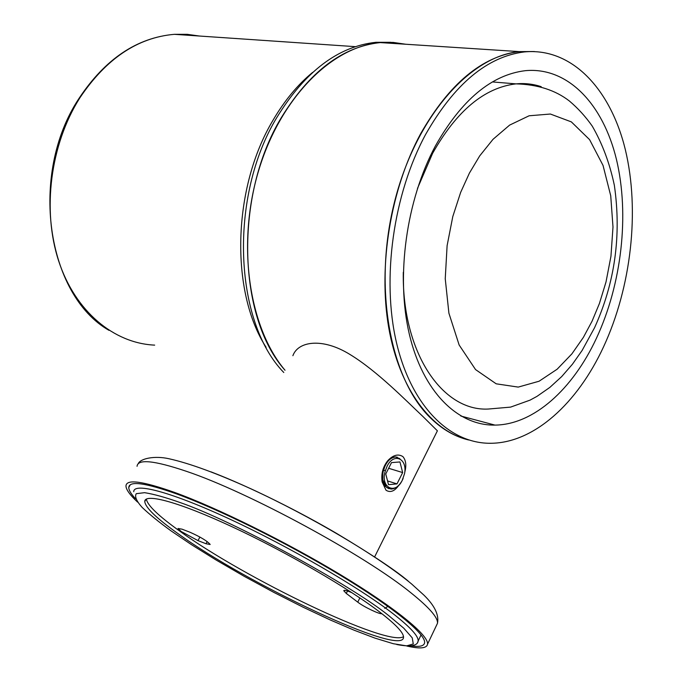 <?xml version="1.0" encoding="UTF-8"?>
<svg xmlns="http://www.w3.org/2000/svg" width="682" height="682" viewBox="0 0 682 682"><rect width="100%" height="100%" fill="white"/><g stroke="black" fill="none" stroke-linecap="round" stroke-linejoin="round"><path stroke-width="1.02" d="M468.611 439.967C455.286 436.77 442.916 429.754 431.501 418.918C390.777 380.769 373.037 289.458 394 204.071C414.75 118.583 469.361 56.171 519.266 51.61L534.364 51.534L519.266 51.61C482.225 56.197 449.344 83.579 420.623 133.757C390.658 189.119 378.033 265.69 388.68 327.394C399.413 389.132 431.433 431.109 468.611 439.967M405.799 44.253L393.173 42.42L380.198 42.591C331.836 46.512 280.217 97.952 258.452 171.208C236.56 244.369 248.836 327.479 285.016 370.232C237.583 317.386 234.25 195.359 281.206 117.824C309.475 71.738 342.466 46.657 380.198 42.591L393.173 42.42L405.799 44.253M398.936 485.098C394.69 491.236 390.385 492.941 386.012 490.23L382.133 481.901C381.016 473.905 382.892 466.838 387.751 460.7C393.13 454.988 398.186 453.632 402.909 456.616C405.995 460.307 406.6 465.576 404.716 472.43M374.58 556.998L437.392 430.811L423.036 416.617C405.781 400.394 377.129 370.991 350.011 354.495C322.509 337.454 298.043 341.162 292.885 355.706M596.375 338.383C572.752 389.141 533.733 424.69 494.97 425.099C457.673 425.773 422.831 391.749 409.285 334.018C395.773 276.372 406.259 200.244 435.397 145.957C461.467 99.913 491.432 74.815 525.293 70.681C568.021 66.683 603.101 104.329 616.434 159.366C629.665 214.677 621.728 284.07 596.375 338.383M603.519 346.916C631.31 286.994 639.955 210.764 625.368 149.793C610.654 89.154 571.874 47.297 524.279 51.934C487.28 56.546 454.408 84.014 425.679 134.337C393.267 194.217 381.502 278.657 396.438 342.475C411.408 406.404 449.907 443.846 490.861 443.274C534.151 442.985 577.475 403.215 603.519 346.916M390.931 42.301L375.91 42.31C338.17 46.359 305.178 71.371 276.935 117.338C228.845 196.425 233.875 321.393 283.789 372.5M171.216 530.98L191.403 544.628L216.049 559.982L244.054 576.239L273.738 592.343L303.14 607.227L330.412 620.032L354.154 630.219L375.126 638.173L393.318 643.714L406.634 645.871L413.275 643.961L412.252 637.875L403.753 628.173L388.706 615.607C350.284 584.465 231.522 520.136 180.15 502.557C165.632 497.417 153.791 494.118 144.61 492.677L136.281 493.666C134.473 496.428 136.417 501.006 142.12 507.391C149.622 514.509 159.187 522.276 170.815 530.698L171.216 530.98M181.114 531.457L178.036 528.482L182.017 529.164L190.048 532.267C200.653 537.015 207.354 541.082 210.175 544.475L206.015 543.742L197.993 540.613L181.114 531.457M380.232 612.445C396.089 624.695 403.846 633.015 403.522 637.414C402.593 657.226 246.637 583.69 177.67 533.375C156.34 518.158 145.368 507.544 144.763 501.534C144.627 492.839 179.255 502.131 232.613 527.007C285.852 551.781 348.996 588.438 380.232 612.445M146.349 499.071C147.397 505.243 158.326 515.788 179.144 530.69C244.165 578.131 387.905 647.286 403.514 636.664M381.869 613.706C379.542 614.414 363.728 606.827 357.76 602.146L346.294 593.451L343.745 590.706C344.069 589.853 346.84 590.544 352.057 592.777M137.568 502.097C129.861 494.902 126 489.506 125.974 485.925C126.392 478.917 142.615 481.091 174.652 492.447C217.481 507.979 286.133 541.892 340.77 574.892C395.5 607.935 428.765 635.274 427.554 644.158C426.813 648.412 419.907 649.034 406.856 646.033M135.403 498.619C130.953 493.836 128.745 490.128 128.77 487.485C129.196 480.605 145.172 482.762 176.681 493.947C218.734 509.224 285.997 542.463 339.525 574.798C393.139 607.168 425.781 633.979 424.605 642.708C424.127 646.033 419.737 647.107 411.442 645.905M403.122 478.534L402.15 480.554C394.963 495.413 379.848 487.127 385.407 470.674L387.129 466.164C393.915 452.192 407.648 458.671 404.545 473.675L402.15 480.58C399.047 486.044 395.338 488.875 391.025 489.062L386.575 487.357C382.738 483.521 381.715 477.767 383.497 470.103C386.148 461.978 390.172 457.605 395.56 456.983L399.891 458.696M397.342 457.221L395.458 456.949C391.545 457.196 388.143 459.958 385.262 465.243L382.875 472.447L382.747 479.753L386.472 487.332L388.979 488.73M388.527 484.672L396.992 483.896L402.661 472.575L399.95 461.953L391.502 462.601L385.748 473.999L388.527 484.672M396.992 483.896L387.555 480.929M388.638 468.278L402.661 472.575M199.553 36.044L187.098 34.313L174.353 34.322C137.662 37.519 106.204 58.635 79.982 97.671L79.462 98.498C50.349 144.865 42.045 210.082 58.592 260.771C75.191 311.503 113.894 343.31 154.669 345.126M266.091 347.291C230.047 291.444 232.451 187.61 273.09 120.117C284.513 100.595 297.676 84.704 312.569 72.445M417.478 188.437L432.627 153.297C456.684 110.765 484.476 87.62 516.001 83.869C537.604 84.466 555.395 90.169 569.359 100.987C577.995 108.276 585.625 116.656 592.257 126.127C602.334 143.578 609.699 163.288 614.346 185.265C621.558 235.29 614.959 282.774 594.559 327.727L582.096 350.488L572.437 364.214L561.695 376.583L549.863 387.393L536.922 396.404L530.042 400.138L510.605 407.111L488.346 409.038C442.558 411.578 402.013 352.867 403.292 272.288M592.078 321.162L583.383 337.385L571.9 353.856L557.168 369.192L539.087 381.229L518.218 387.095L496.189 383.813L475.55 369.576L459.139 344.99L448.909 313.217L445.244 278.759L447.102 245.691L452.788 216.578L460.648 192.401L469.412 173.092L479.702 155.897L493.035 139.299L509.624 125.104L529.121 115.778L550.374 114.03L571.346 121.882L589.589 139.64L603.033 165.419L610.731 195.777L612.99 227.004L610.953 256.262L606.017 281.939L599.41 303.524L592.078 321.162M492.421 81.934L516.001 83.869C524.748 83.042 533.154 83.988 541.218 86.682M417.64 642.444L418.151 640.995C418.569 636.178 410.24 627.099 393.156 613.774L392.764 613.476C358.553 587.014 288.853 546.512 230.192 519.3C171.395 491.978 133.595 482.089 133.74 491.731M347.522 591.004L346.294 593.451M359.849 597.926L357.76 602.146M199.92 537.049L197.993 540.613M207.183 541.568L206.015 543.742M137.048 466.309C137.773 458.798 154.209 460.452 186.339 471.288C248.333 492.029 365.237 555.318 411.468 593.246C429.481 607.764 438.142 617.79 437.469 623.322L436.403 625.556M408.305 581.166C395.773 570.484 371.912 554.594 336.729 533.495C301.12 512.591 250.592 486.991 211.036 471.867M383.497 470.103L385.407 470.674M375.91 42.31L524.279 51.934M382.133 481.901L385.049 486.428M387.751 460.7L390.223 458.406M460.836 416.029L494.97 425.099M108.967 330.335C46.751 294.854 28.806 174.277 78.814 98.711M355.348 46.657L174.353 34.322C136.911 37.621 105.088 59.044 78.882 98.6M396.753 644.516C410.351 647.116 417.486 645.939 418.151 640.995L421.067 634.899M146.033 499.25L144.763 501.534M384.725 608.378L387.768 606.503M427.554 644.158L437.469 623.322C439.157 615.002 434.681 605.65 424.051 595.258L411.664 584.022C377.393 555.591 310.131 516.069 251.036 488.858C217.089 473.419 189.758 463.385 169.059 458.764C154.626 455.465 140.236 458.517 138.165 463.786M130.296 484.783L128.77 487.485"/></g></svg>
